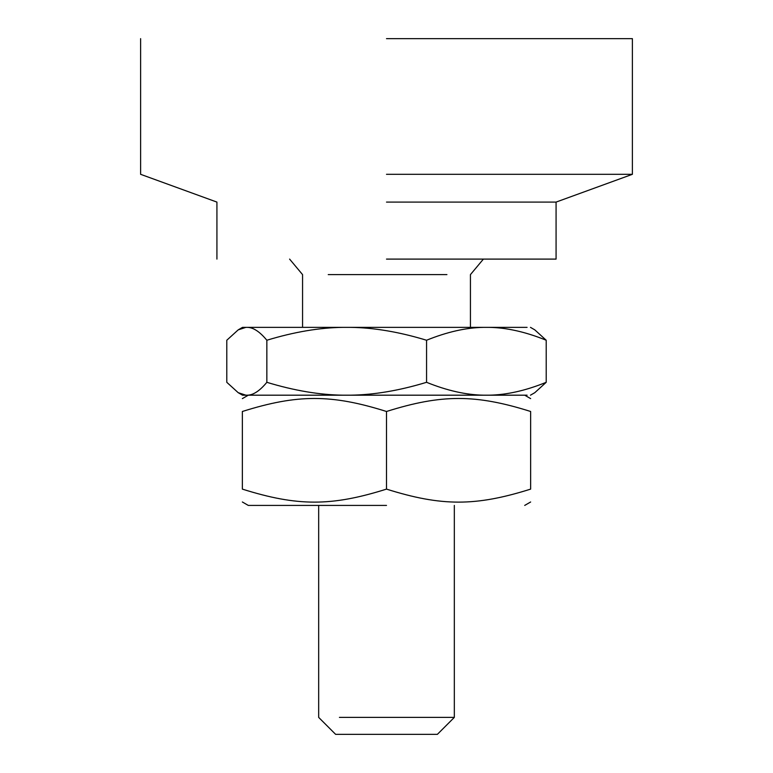 <?xml version="1.0" encoding="UTF-8"?>
<svg xmlns="http://www.w3.org/2000/svg" width="773" height="773" viewBox="0 0 773 773"><rect width="100%" height="100%" fill="white"/><g stroke="black" fill="none" stroke-linecap="round" stroke-linejoin="round"><path stroke-width="1.16" d="M386.5 259.1L556.077 259.1L386.5 259.1M386.5 202.091L556.077 202.091L386.5 202.091M386.5 174.312L632.391 174.312L386.5 174.312M386.5 38.65L632.391 38.65L386.5 38.65M318.669 505.416L318.669 717.392L335.627 734.35L437.373 734.35L454.331 717.392L339.424 717.392M426.561 340.246C399.303 331.955 373.9 327.655 350.353 327.356L483.656 327.356C466.013 327.655 446.987 331.955 426.561 340.246L426.561 382.306C446.987 390.597 466.013 394.887 483.656 395.187L350.353 395.187C373.9 394.887 399.303 390.597 426.561 382.306M343.057 327.356C319.51 327.655 294.107 331.955 266.849 340.246C260.018 331.955 253.641 327.655 247.737 327.356L350.353 327.356M238.2 329.868L242.529 327.356L245.911 327.356L238.2 329.868L226.789 340.246L226.789 382.306L238.2 392.684L245.911 395.187L242.529 395.187L238.2 392.684M530.471 327.356L534.8 329.868L546.211 340.246C525.795 331.955 506.759 327.655 489.116 327.356L527.089 327.356M266.849 382.306C294.107 390.597 319.51 394.887 343.057 395.187L247.737 395.187C253.641 394.887 260.018 390.597 266.849 382.306L266.849 340.246M527.089 395.187L489.116 395.187C506.759 394.887 525.795 390.597 546.211 382.306L534.8 392.684L530.471 395.187M247.737 395.187L245.911 395.187M245.911 327.356L247.737 327.356M489.116 395.187L483.656 395.187M350.353 395.187L343.057 395.187M546.211 382.306L546.211 340.246M483.656 327.356L489.116 327.356M446.929 274.608L328.245 274.608M386.5 505.416L248.297 505.416L386.5 505.416M242.355 411.487C242.355 394.143 242.355 394.143 242.355 411.487L242.355 489.116C297.479 506.46 331.385 506.46 386.5 489.116C441.615 506.46 475.521 506.46 530.645 489.116C530.645 506.46 530.645 506.46 530.645 489.116L530.645 411.487C475.521 394.143 441.615 394.143 386.5 411.487C331.385 394.143 297.479 394.143 242.355 411.487M530.645 411.487C530.645 394.143 530.645 394.143 530.645 411.487M242.355 489.116C242.355 506.46 242.355 506.46 242.355 489.116M386.5 411.487L386.5 489.116M632.391 38.65L632.391 174.312L556.077 202.091L556.077 259.1M140.609 38.65L140.609 174.312L216.923 202.091L216.923 259.1M454.331 717.392L454.331 505.416M302.562 327.356L302.562 274.608L289.604 259.1M470.438 327.356L470.438 274.608L483.396 259.1M242.355 398.617L248.297 395.187M530.645 398.617L524.703 395.187M248.297 505.416L242.355 501.986M524.703 505.416L530.645 501.986"/></g></svg>
